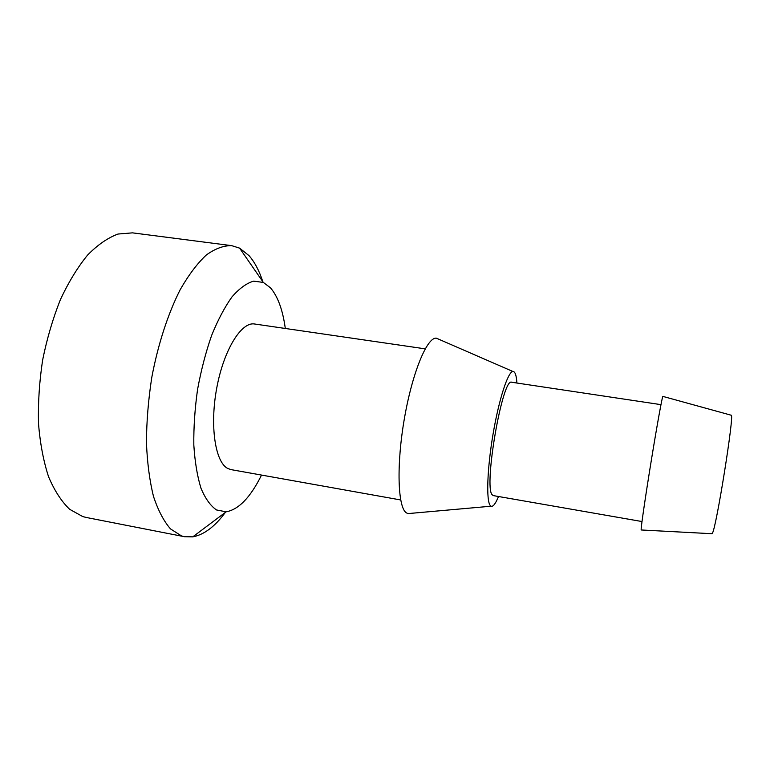 <?xml version="1.0" encoding="UTF-8"?>
<svg xmlns="http://www.w3.org/2000/svg" width="770" height="770" viewBox="0 0 770 770"><rect width="100%" height="100%" fill="white"/><g stroke="black" fill="none" stroke-linecap="round" stroke-linejoin="round"><path stroke-width="1.16" d="M641.997 521.54L493.349 495.61L492.28 494.86C483.339 487.487 502.589 376.578 511.732 382.257L660.958 404.645M498.508 496.515C495.591 503.676 493.118 506.91 491.087 506.208L490.249 505.505C486.101 500.808 487.16 468.699 493.079 433.972C498.95 399.207 508.017 371.544 512.935 371.496C515.082 371.477 516.41 375.317 516.92 383.036M641.246 529.981L641.14 529.394C641.218 525.4 645.818 494.013 651.459 459.488C657.089 424.944 662.171 396.954 662.835 396.386L662.912 396.406M711.865 533.706L712.385 533.225C716.264 528.124 734.484 414.106 731.269 415.242L731.086 415.194M410.872 513.34L407.908 513.609L406.223 512.753C397.734 507.026 396.358 464.579 404.404 418.466C412.364 372.324 427.177 336.904 436.359 338.184L439.092 339.368M400.689 499.961L230.962 469.604L227.766 468.478C215.215 462.26 209.613 425.723 216.794 387.762C223.839 349.744 241.453 321.552 254.572 323.997L425.194 348.849M285.304 328.472C282.763 309.896 277.797 296.334 270.434 287.797L263.321 282.417L253.619 281.146C246.612 283.177 239.412 288.404 232.02 296.845C224.705 307.086 217.891 319.993 211.577 335.566C205.754 352.352 201.085 370.322 197.563 389.466C194.849 408.755 193.607 427.273 193.819 445.041C194.887 461.808 197.274 476.207 200.98 488.238C205.321 498.585 210.499 505.823 216.505 509.952L226.111 511.819C238.71 509.586 250.519 497.333 261.531 475.071M262.811 281.676C259.249 270.742 254.658 262.07 249.047 255.659L239.605 248.133L231.693 245.649C223.618 245.495 215.138 248.623 206.264 255.043C197.322 263.417 188.631 274.957 180.199 289.664C167.985 313.756 157.985 344.431 151.748 377.608C148.331 399.909 146.56 421.604 146.435 442.702C147.272 462.886 149.621 480.807 153.499 496.448C158.139 510.423 163.817 521.251 170.536 528.932L181.47 535.901L184.492 536.709L192.769 536.854C204.002 534.784 214.878 526.622 225.389 512.358M184.492 536.709L86.346 517.488L82.765 516.583L69.637 509.288C61.485 501.472 54.449 490.615 48.548 476.707C43.486 461.201 40.136 443.53 38.5 423.683C37.971 402.999 39.347 381.776 42.639 360.014C46.999 338.511 52.938 318.347 60.445 299.52C68.665 281.964 77.732 267.132 87.616 255.043C97.742 244.783 107.858 237.776 117.993 234.042L132.507 232.858L231.693 245.649M731.269 415.242L662.835 396.386M712.048 533.716L641.16 529.972M512.935 371.496L436.359 338.184M491.087 506.208L407.908 513.609M263.321 282.417L239.605 248.133M226.111 511.819L192.769 536.854"/></g></svg>
